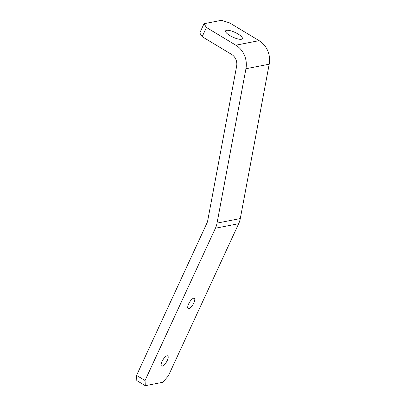 <?xml version="1.0" encoding="UTF-8"?>
<svg xmlns="http://www.w3.org/2000/svg" width="406" height="406" viewBox="0 0 406 406"><rect width="100%" height="100%" fill="white"/><g stroke="black" fill="none" stroke-linecap="round" stroke-linejoin="round"><path stroke-width="0.61" d="M193.87 302.896A5.948 2.076 -58.9 0 1 188.186 308.504A5.948 2.076 -58.9 0 1 188.638 303.921A5.948 2.076 -58.9 0 1 194.327 298.314A5.948 2.076 -58.9 0 1 193.87 302.896M167.272 360.457A5.948 2.076 -58.9 0 1 161.588 366.065A5.948 2.076 -58.9 0 1 162.04 361.482A5.948 2.076 -58.9 0 1 167.729 355.874A5.948 2.076 -58.9 0 1 167.272 360.457M241.403 39.27A9.252 2.609 -155.2 0 1 231.349 36.403A9.252 2.609 -155.2 0 1 225.579 30.912A9.252 2.609 -155.2 0 1 226.548 30.318A9.252 2.609 -155.2 0 1 236.607 33.185A9.252 2.609 -155.2 0 1 242.377 38.671A9.252 2.609 -155.2 0 1 241.403 39.27M206.431 27.476L235.845 45.203A21.148 18.904 78.9 0 1 245.94 68.736L217.032 223.117A21.148 18.904 78.9 0 1 215.408 228.233L145.049 380.513L145.297 385.7L162.74 382.29L168.307 375.966L238.672 223.686A21.148 18.904 -101.1 0 0 240.296 218.57L269.198 64.189A21.148 18.904 -101.1 0 0 259.109 40.656L229.689 22.929L221.478 20.3L204.03 23.71L206.431 27.476L202.173 36.687L199.777 32.922L204.03 23.71M145.297 385.7L136.807 380.584L136.558 375.398L206.923 223.117A10.576 9.455 -101.1 0 0 207.735 220.559L236.637 66.178A10.576 9.455 -101.1 0 0 231.593 54.409L202.173 36.687M136.558 375.398L145.049 380.513M269.198 64.189L245.94 68.736M259.109 40.656L235.845 45.203M238.672 223.686L215.408 228.233M240.296 218.57L217.032 223.117"/></g></svg>
